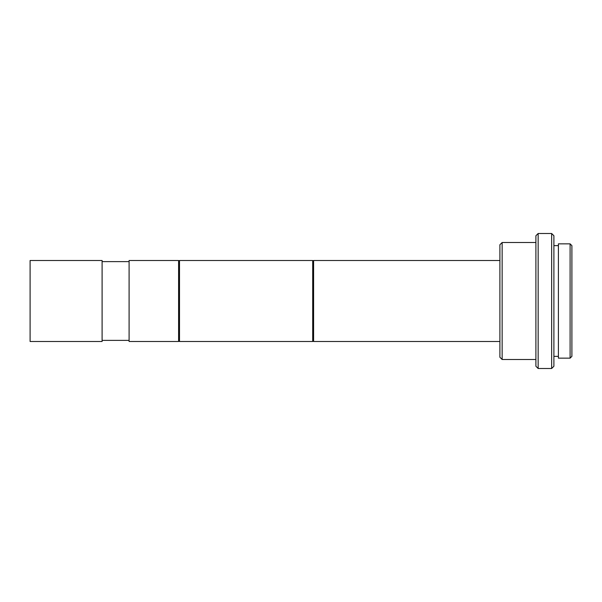 <?xml version="1.0" encoding="UTF-8"?>
<svg xmlns="http://www.w3.org/2000/svg" width="602" height="602" viewBox="0 0 602 602"><rect width="100%" height="100%" fill="white"/><g stroke="black" fill="none" stroke-linecap="round" stroke-linejoin="round"><path stroke-width="0.9" d="M102.099 341.5L102.099 260.5L30.1 260.5L30.1 341.5L102.099 341.5M129.099 261.622L102.099 261.622M129.099 340.378L102.099 340.378M178.598 341.5L178.598 260.5L129.099 260.5L129.099 341.5L178.598 341.5M178.598 340.597L179.501 341.5L179.501 260.5L178.598 261.403M313.597 340.597L312.701 341.5L312.701 260.5L179.501 260.5M312.701 341.5L179.501 341.5M313.597 261.403L312.701 260.5M499.901 260.5L313.597 260.5L313.597 341.5L499.901 341.5M499.901 357.249L499.901 244.751L502.151 242.501L502.151 359.499L499.901 357.249M535.9 242.501L502.151 242.501M535.9 359.499L502.151 359.499M535.9 366.249L535.9 235.751L538.15 233.501L538.15 368.499L535.9 366.249M551.65 233.501L553.9 235.751L553.9 366.249L551.65 368.499L551.65 233.501L538.15 233.501M551.65 368.499L538.15 368.499M558.4 245.654L553.9 245.654M558.4 356.346L553.9 356.346M570.102 358.152L570.102 243.848L558.4 243.848L558.4 358.152L570.102 358.152L571.9 356.346L571.9 245.654L570.102 243.848"/></g></svg>
